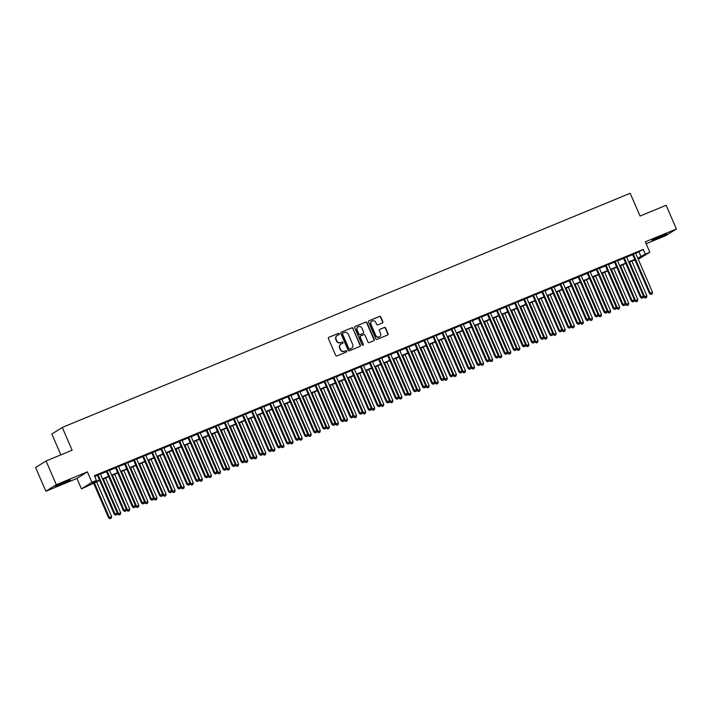 <?xml version="1.0" encoding="UTF-8"?>
<svg xmlns="http://www.w3.org/2000/svg" width="712" height="712" viewBox="0 0 712 712"><rect width="100%" height="100%" fill="white"/><g stroke="black" fill="none" stroke-linecap="round" stroke-linejoin="round"><path stroke-width="1.07" d="M339.268 333.768A0.712 0.676 57.9 0 0 338.36 333.376L328.899 337.274A1.015 0.961 57.9 0 0 328.419 338.574L335.672 355.341A1.015 0.961 57.9 0 0 336.963 355.902L346.424 352.004A0.712 0.676 57.9 0 0 346.762 351.096A0.712 0.676 57.9 0 0 345.863 350.696L344.635 351.203A3.248 3.079 57.9 0 1 340.496 349.396L339.891 347.999A3.248 3.079 57.9 0 1 341.448 343.843L342.677 343.344A0.712 0.676 57.9 0 0 343.015 342.436A0.712 0.676 57.9 0 0 342.107 342.036L340.888 342.543A3.248 3.079 57.9 0 1 336.749 340.737L336.144 339.339A3.248 3.079 57.9 0 1 337.702 335.183L338.93 334.685A0.712 0.676 57.9 0 0 339.268 333.768M338.868 334.702A0.712 0.676 57.9 0 0 338.084 333.554L328.899 337.274M346.361 352.031A0.712 0.676 57.9 0 0 345.578 350.874L344.635 351.203M342.614 343.371A0.712 0.676 57.9 0 0 341.831 342.214L340.888 342.543M661.582 235.761L651.969 240.353L663.842 235.583L666.788 233.937L661.582 235.761M65.086 481.721L55.474 486.305L67.346 481.543L70.292 479.897L65.086 481.721M382.371 322.972A1.015 0.961 57.9 0 0 382.851 321.673L380.822 316.965A1.015 0.961 57.9 0 0 379.523 316.404L369.021 320.738A1.015 0.961 57.9 0 0 368.531 322.038L375.785 338.796A1.015 0.961 57.9 0 0 377.075 339.357L387.586 335.032A1.015 0.961 57.9 0 0 388.076 333.732L385.619 328.045A1.015 0.961 57.9 0 0 384.32 327.484L379.825 329.336A1.015 0.961 57.9 0 0 379.336 330.635L380.555 333.456A2.714 2.572 57.9 0 1 379.621 336.74A2.714 2.572 57.9 0 1 375.794 335.423L371.014 324.387A2.714 2.572 57.9 0 1 371.958 321.103A2.714 2.572 57.9 0 1 375.785 322.42L376.577 324.263A1.015 0.961 57.9 0 0 377.867 324.823L382.371 322.972M635.709 253.401L643.256 249.378L645.303 254.122L649.842 252.253L638.255 259.284M46.057 460.967L56.319 484.685L45.862 491.244L35.6 467.526L46.057 460.967L72.135 450.215L62.282 427.44L630.2 193.272L640.052 216.039L666.138 205.287L676.4 229.006L645.33 241.813L649.842 252.253M45.862 491.244L76.932 478.437L87.389 471.869L56.319 484.685M87.389 471.869L91.901 482.309L96.44 480.44L92.204 483.101L99.475 480.102M643.256 249.378L94.385 475.696L96.44 480.44M353.125 328.383A1.015 0.961 57.9 0 0 351.835 327.823L341.324 332.157A1.015 0.961 57.9 0 0 340.834 333.456L348.088 350.215A1.015 0.961 57.9 0 0 349.387 350.785L359.889 346.45A1.015 0.961 57.9 0 0 360.379 345.151L352.841 328.561A1.015 0.961 57.9 0 0 351.55 328.001L341.324 332.157M355.172 326.443L365.683 322.118A1.015 0.961 57.9 0 1 366.974 322.678L374.227 339.437A1.015 0.961 57.9 0 1 373.738 340.737L369.243 342.597A1.015 0.961 57.9 0 1 367.953 342.027L365.007 335.227A1.015 0.961 57.9 0 0 363.716 334.667L360.726 335.895A1.015 0.961 57.9 0 0 360.245 337.194L363.307 344.27A0.712 0.676 57.9 0 1 363.058 345.133A0.712 0.676 57.9 0 1 362.061 344.786L354.683 327.743A1.015 0.961 57.9 0 1 355.172 326.443L354.914 326.612M646.158 243.727L665.942 235.565L676.4 229.006M100.33 473.836L97.304 475.082M109.408 470.098L106.373 471.344M118.477 466.351L115.451 467.606M127.555 462.613L124.52 463.859M136.624 458.875L133.589 460.121M145.693 455.128L142.667 456.383M154.771 451.39L151.736 452.645M163.84 447.652L160.805 448.898M172.909 443.914L169.883 445.16M181.987 440.167L178.952 441.422M191.056 436.429L188.021 437.675M200.125 432.691L197.099 433.937M209.203 428.944L206.168 430.199M218.273 425.206L215.246 426.452M227.342 421.468L224.316 422.714M236.42 417.722L233.385 418.976M245.489 413.983L242.463 415.23M254.558 410.245L251.532 411.492M263.636 406.499L260.601 407.753M272.705 402.761L269.679 404.007M281.774 399.023L278.748 400.269M290.852 395.276L287.817 396.531M299.921 391.538L296.895 392.793M308.99 387.8L305.964 389.046M318.068 384.062L315.033 385.308M327.137 380.315L324.111 381.57M336.206 376.577L333.18 377.823M345.284 372.839L342.25 374.085M354.353 369.092L351.327 370.347M363.432 365.354L360.397 366.6M372.501 361.616L369.466 362.862M381.57 357.869L378.544 359.124M390.648 354.131L387.613 355.377M399.717 350.393L396.682 351.639M408.786 346.646L405.76 347.901M417.864 342.908L414.829 344.163M426.933 339.17L423.898 340.416M436.002 335.423L432.976 336.678M445.08 331.685L442.045 332.94M454.149 327.947L451.114 329.193M463.218 324.209L460.192 325.455M472.296 320.462L469.261 321.717M481.365 316.724L478.339 317.97M490.434 312.986L487.409 314.232M499.512 309.239L496.478 310.494M508.582 305.501L505.556 306.747M517.651 301.763L514.625 303.009M526.729 298.017L523.694 299.271M535.798 294.279L532.772 295.524M544.867 290.541L541.841 291.787M553.945 286.794L550.91 288.048M563.014 283.056L559.988 284.31M572.083 279.318L569.057 280.564M581.161 275.58L578.126 276.826M590.23 271.833L587.204 273.088M599.299 268.095L596.273 269.341M608.377 264.357L605.342 265.603M617.446 260.61L614.42 261.865M626.524 256.872L623.49 258.118M94.723 476.47L97.419 475.358M100.454 474.103L106.497 471.62M109.523 470.365L115.566 467.873M118.593 466.627L124.636 464.135M127.67 462.889L133.714 460.397M136.74 459.142L142.783 456.65M145.809 455.404L151.852 452.912M154.887 451.666L160.93 449.174M163.956 447.919L169.999 445.427M173.025 444.181L179.068 441.689M182.103 440.443L188.146 437.951M191.172 436.696L197.215 434.204M200.241 432.958L206.284 430.466M209.319 429.22L215.362 426.728M218.388 425.473L224.431 422.99M227.466 421.735L233.5 419.243M236.535 417.997L242.578 415.505M245.604 414.25L251.648 411.767M254.682 410.512L260.717 408.02M263.752 406.774L269.795 404.283M272.821 403.037L278.864 400.545M281.899 399.29L287.933 396.798M290.968 395.552L297.011 393.06M300.037 391.814L306.08 389.322M309.115 388.067L315.149 385.575M318.184 384.329L324.227 381.837M327.253 380.591L333.296 378.099M336.331 376.844L342.374 374.352M345.4 373.106L351.443 370.614M354.469 369.368L360.512 366.876M363.547 365.621L369.59 363.138M372.616 361.883L378.659 359.391M381.685 358.145L387.728 355.653M390.763 354.407L396.807 351.915M399.832 350.66L405.876 348.168M408.902 346.922L414.945 344.43M417.98 343.184L424.023 340.692M427.049 339.437L433.092 336.945M436.118 335.699L442.161 333.207M445.196 331.961L451.239 329.469M454.265 328.214L460.308 325.722M463.334 324.476L469.377 321.984M472.412 320.738L478.455 318.246M481.481 316.991L487.524 314.499M490.559 313.253L496.593 310.761M499.628 309.515L505.671 307.023M508.697 305.768L514.74 303.285M517.775 302.03L523.809 299.538M526.844 298.292L532.888 295.8M535.913 294.554L541.957 292.062M544.991 290.808L551.026 288.315M554.061 287.07L560.104 284.577M563.13 283.332L569.173 280.839M572.208 279.585L578.251 277.093M581.277 275.847L587.32 273.355M590.346 272.109L596.389 269.617M599.424 268.362L605.467 265.87M608.493 264.624L614.536 262.132M617.562 260.886L623.605 258.394M626.64 257.139L632.683 254.647M635.593 253.134L632.559 254.38M62.282 427.44L51.834 434.008L60.858 454.861M634.517 259.907L634.855 260.681M99.627 480.458L81.453 488.868L91.901 482.309M76.932 478.437L81.453 488.868M637.765 258.144L645.303 254.122M102.501 478.847L108.544 476.364M111.579 475.109L117.622 472.617M120.648 471.371L126.691 468.879M129.718 467.633L135.761 465.141M138.796 463.886L144.839 461.394M147.865 460.148L153.908 457.656M156.934 456.41L162.977 453.918M166.012 452.663L172.055 450.171M175.081 448.925L181.124 446.433M184.15 445.187L190.193 442.695M193.228 441.44L199.271 438.948M202.297 437.702L208.34 435.21M211.366 433.964L217.409 431.472M220.444 430.217L226.487 427.725M229.513 426.479L235.556 423.987M238.582 422.741L244.625 420.249M247.66 418.994L253.703 416.511M256.729 415.256L262.772 412.764M265.807 411.518L271.842 409.026M274.877 407.78L280.92 405.288M283.946 404.033L289.989 401.541M293.024 400.295L299.058 397.803M302.093 396.557L308.136 394.065M311.162 392.81L317.205 390.318M320.24 389.072L326.274 386.58M329.309 385.334L335.352 382.842M338.378 381.588L344.421 379.096M347.456 377.85L353.499 375.358M356.525 374.112L362.568 371.62M365.594 370.365L371.637 367.873M374.672 366.627L380.715 364.135M383.741 362.889L389.784 360.397M392.81 359.142L398.853 356.659M401.888 355.404L407.932 352.912M410.957 351.666L417.001 349.174M420.027 347.928L426.07 345.436M429.105 344.181L435.148 341.689M438.174 340.443L444.217 337.951M447.243 336.705L453.286 334.213M456.321 332.958L462.364 330.466M465.39 329.22L471.433 326.728M474.459 325.482L480.502 322.99M483.537 321.735L489.58 319.243M492.606 317.997L498.649 315.505M501.684 314.259L507.718 311.767M510.753 310.512L516.796 308.029M519.822 306.774L525.865 304.282M528.9 303.036L534.934 300.544M537.969 299.298L544.013 296.806M547.038 295.551L553.082 293.059M556.116 291.813L562.151 289.321M565.186 288.075L571.229 285.583M574.255 284.328L580.298 281.836M583.333 280.59L589.367 278.098M592.402 276.852L598.445 274.36M601.471 273.105L607.514 270.613M610.549 269.367L616.592 266.875M619.618 265.629L625.661 263.137M628.687 261.882L634.73 259.39M638.005 258.705L639.091 258.02L637.916 258.509M634.89 259.755L628.847 262.247M625.812 263.493L619.778 265.985M616.743 267.24L610.7 269.732M607.674 270.978L601.631 273.47M598.596 274.716L592.562 277.208M589.527 278.463L583.484 280.955M580.458 282.201L574.415 284.693M571.38 285.939L565.346 288.431M562.311 289.686L556.268 292.169M553.242 293.424L547.199 295.916M544.164 297.162L538.121 299.654M535.095 300.909L529.052 303.392M526.026 304.647L519.982 307.139M516.948 308.385L510.904 310.877M507.878 312.123L501.835 314.615M498.809 315.87L492.766 318.362M489.731 319.608L483.688 322.1M480.662 323.346L474.619 325.838M471.593 327.093L465.55 329.585M462.515 330.831L456.472 333.323M453.446 334.569L447.403 337.061M444.377 338.316L438.334 340.808M435.299 342.054L429.256 344.546M426.23 345.792L420.187 348.284M417.161 349.539L411.118 352.022M408.083 353.277L402.04 355.769M399.014 357.015L392.971 359.507M389.936 360.753L383.901 363.245M380.867 364.5L374.823 366.992M371.798 368.238L365.754 370.73M362.72 371.976L356.685 374.468M353.65 375.722L347.607 378.214M344.581 379.46L338.538 381.952M335.503 383.198L329.469 385.69M326.434 386.945L320.391 389.437M317.365 390.683L311.322 393.175M308.287 394.421L302.244 396.913M299.218 398.168L293.175 400.66M290.149 401.906L284.106 404.398M281.071 405.644L275.028 408.136M272.002 409.391L265.959 411.874M262.933 413.129L256.89 415.621M253.855 416.867L247.812 419.359M244.786 420.605L238.743 423.097M235.717 424.352L229.673 426.844M226.639 428.09L220.595 430.582M217.569 431.828L211.526 434.32M208.5 435.575L202.457 438.067M199.422 439.313L193.379 441.805M190.353 443.051L184.31 445.543M181.284 446.798L175.241 449.29M172.206 450.536L166.163 453.028M163.137 454.274L157.094 456.766M154.059 458.021L148.025 460.513M144.99 461.759L138.947 464.251M135.921 465.497L129.878 467.989M126.843 469.244L120.809 471.727M117.774 472.982L111.731 475.474M108.705 476.72L102.661 479.212M639.02 252.039L641.067 256.783M337.123 335.503A3.248 3.079 57.9 0 0 335.859 339.517L336.144 339.339M340.603 342.721A3.248 3.079 57.9 0 1 336.464 340.915L335.859 339.517M340.87 344.163A3.248 3.079 57.9 0 0 339.606 348.177L339.891 347.999M344.35 351.381A3.248 3.079 57.9 0 1 340.211 349.574L339.606 348.177M359.88 346.45A1.015 0.961 57.9 0 0 360.094 345.329L352.841 328.561M342.873 333.056A0.712 0.676 57.9 0 0 342.525 333.964L348.898 348.675A0.712 0.676 57.9 0 0 349.797 349.076L351.087 348.542A3.248 3.079 57.9 0 0 352.654 344.385L348.302 334.328A3.248 3.079 57.9 0 0 344.163 332.522L342.873 333.056M342.588 333.234A0.712 0.676 57.9 0 0 342.241 334.142L342.525 333.964M351.39 348.399A3.248 3.079 57.9 0 1 350.811 348.72L349.521 349.254A0.712 0.676 57.9 0 1 348.613 348.853L342.241 334.142M354.905 326.621L365.683 322.118M373.729 340.745A1.015 0.961 57.9 0 0 373.942 339.615L366.689 322.856A1.015 0.961 57.9 0 0 365.398 322.287M360.45 336.073A1.015 0.961 57.9 0 0 359.96 337.372L363.307 344.27M362.906 345.204A0.712 0.676 57.9 0 0 363.022 344.448M361.954 328.179A2.714 2.572 57.9 0 0 358.127 326.853A2.714 2.572 57.9 0 0 357.193 330.137L358.875 334.026A1.015 0.961 57.9 0 0 360.165 334.596L363.147 333.358A1.015 0.961 57.9 0 0 363.636 332.068L361.954 328.179M357.994 326.95A2.714 2.572 57.9 0 0 356.908 330.315L357.193 330.137M363.129 333.376A1.015 0.961 57.9 0 1 362.871 333.536L359.88 334.774A1.015 0.961 57.9 0 1 358.59 334.204L356.908 330.315M371.815 321.192A2.714 2.572 57.9 0 0 370.738 324.565L371.014 324.387M379.478 336.82A2.714 2.572 57.9 0 1 375.509 335.601L370.738 324.565M387.577 335.032A1.015 0.961 57.9 0 0 387.791 333.91L385.334 328.223A1.015 0.961 57.9 0 0 384.044 327.662L379.558 329.514M382.353 322.972A1.015 0.961 57.9 0 0 382.575 321.851L380.537 317.143A1.015 0.961 57.9 0 0 379.247 316.582L368.745 320.907M93.53 482.976L108.651 517.909L111.624 516.529L96.565 481.73M94.296 482.665L109.354 517.464L110.075 518.728L111.268 518.176L110.36 518.55M111.624 516.529L111.268 518.176M110.075 518.728L108.651 517.909M97.25 474.957L114.303 514.358L115.006 513.922L98.007 474.646M116.011 515.007L116.919 514.634L116.011 515.007L115.006 513.922L117.275 512.987L100.276 473.711M114.303 514.358L115.727 515.185M116.919 514.634L117.275 512.987M62.166 482.959L63.27 482.478M658.662 237.007L659.766 236.526M117.249 513.085L117.72 514.171L120.693 512.791L105.634 477.983M103.365 478.918L118.432 513.726L119.144 514.99L120.337 514.438L119.429 514.812M120.693 512.791L120.337 514.438M119.144 514.99L117.72 514.171M126.327 509.347L126.798 510.424L129.771 509.044L114.703 474.245M112.443 475.18L127.501 509.988L128.222 511.243L129.406 510.691L128.498 511.074M129.771 509.044L129.406 510.691M128.222 511.243L126.798 510.424M135.396 505.6L135.867 506.686L138.84 505.306L123.781 470.507M121.512 471.442L136.57 506.241L137.291 507.505L138.484 506.953L137.576 507.327M138.84 505.306L138.484 506.953M137.291 507.505L135.867 506.686M144.465 501.862L144.936 502.948L147.909 501.568L132.85 466.761M130.581 467.695L145.649 502.503L146.361 503.767L147.553 503.215L146.645 503.589M147.909 501.568L147.553 503.215M146.361 503.767L144.936 502.948M106.319 471.219L123.372 510.62L124.075 510.175L107.085 470.899M125.081 511.261L125.988 510.887L125.081 511.261L124.075 510.175L126.344 509.24L109.354 469.964M123.372 510.62L124.796 511.438M125.988 510.887L126.344 509.24M115.389 467.473L132.441 506.882L133.153 506.437L116.154 467.161M134.15 507.522L135.058 507.149L134.15 507.522L133.153 506.437L135.422 505.502L118.423 466.227M132.441 506.882L133.874 507.701M135.058 507.149L135.422 505.502M124.466 463.734L141.519 503.135L142.222 502.699L125.223 463.423M143.228 503.784L144.135 503.411L143.228 503.784L142.222 502.699L144.492 501.764L127.493 462.488M141.519 503.135L142.943 503.963M144.135 503.411L144.492 501.764M133.536 459.997L150.588 499.397L151.291 498.952L134.301 459.676M152.297 500.038L153.205 499.664L152.297 500.038L151.291 498.952L153.561 498.017L136.57 458.742M150.588 499.397L152.012 500.216M153.205 499.664L153.561 498.017M153.543 498.124L154.015 499.201L156.987 497.83L141.928 463.022M139.659 463.957L154.718 498.765L155.439 500.029L156.622 499.477L155.723 499.851M156.987 497.83L156.622 499.477M155.439 500.029L154.015 499.201M142.605 456.25L159.657 495.659L160.369 495.214L143.37 455.938M161.366 496.3L162.274 495.926L161.366 496.3L160.369 495.214L162.639 494.279L145.64 455.004M159.657 495.659L161.09 496.478M162.274 495.926L162.639 494.279M162.612 494.377L163.084 495.463L166.056 494.084L150.997 459.284M148.728 460.219L163.787 495.018L164.508 496.282L165.7 495.73L164.792 496.104M166.056 494.084L165.7 495.73M164.508 496.282L163.084 495.463M151.683 452.512L168.735 491.921L169.438 491.476L152.439 452.2M170.444 492.562L171.352 492.188L170.444 492.562L169.438 491.476L171.708 490.541L154.709 451.266M168.735 491.921L170.159 492.74M171.352 492.188L171.708 490.541M171.69 490.639L172.153 491.725L175.125 490.346L160.066 455.538M157.797 456.472L172.865 491.28L173.577 492.544L174.769 491.992L173.862 492.366M175.125 490.346L174.769 491.992M173.577 492.544L172.153 491.725M160.752 448.774L177.804 488.174L178.507 487.729L161.517 448.453M179.513 488.815L180.421 488.441L179.513 488.815L178.507 487.729L180.777 486.794L163.787 447.519M177.804 488.174L179.228 488.993M180.421 488.441L180.777 486.794M180.759 486.901L181.231 487.978L184.203 486.608L169.145 451.8M166.875 452.734L181.934 487.542L182.655 488.806L183.838 488.254L182.94 488.628M184.203 486.608L183.838 488.254M182.655 488.806L181.231 487.978M169.83 445.027L186.873 484.436L187.585 483.991L170.586 444.715M188.582 485.077L189.49 484.703L188.582 485.077L187.585 483.991L189.855 483.056L172.856 443.781M186.873 484.436L188.306 485.255M189.49 484.703L189.855 483.056M189.828 483.154L190.3 484.24L193.272 482.861L178.214 448.062M175.944 448.996L191.003 483.795L191.724 485.059L192.916 484.507L192.009 484.881M193.272 482.861L192.916 484.507M191.724 485.059L190.3 484.24M178.899 441.289L195.951 480.698L196.654 480.253L179.655 440.977M197.66 481.339L198.568 480.965L197.66 481.339L196.654 480.253L198.924 479.318L181.925 440.043M195.951 480.698L197.375 481.517M198.568 480.965L198.924 479.318M198.906 479.416L199.369 480.502L202.341 479.123L187.283 444.315M185.013 445.258L200.081 480.057L200.793 481.321L201.986 480.769L201.078 481.143M202.341 479.123L201.986 480.769M200.793 481.321L199.369 480.502M187.968 437.551L205.02 476.951L205.732 476.506L188.733 437.23M206.729 477.592L207.637 477.218L206.729 477.592L205.732 476.506L207.993 475.572L191.003 436.296M205.02 476.951L206.444 477.77M207.637 477.218L207.993 475.572M207.975 475.678L208.447 476.764L211.419 475.385L196.361 440.577M194.091 441.511L209.15 476.319L209.871 477.583L211.064 477.031L210.156 477.405M211.419 475.385L211.064 477.031M209.871 477.583L208.447 476.764M197.046 433.804L214.098 473.213L214.802 472.768L197.803 433.492M215.798 473.854L216.706 473.48L215.798 473.854L214.802 472.768L217.071 471.834L200.072 432.558M214.098 473.213L215.522 474.032M216.706 473.48L217.071 471.834M217.044 471.931L217.516 473.017L220.489 471.638L205.43 436.839M203.16 437.773L218.219 472.572L218.94 473.836L220.133 473.284L219.225 473.658M220.489 471.638L220.133 473.284M218.94 473.836L217.516 473.017M206.115 430.066L223.167 469.475L223.871 469.03L206.88 429.754M224.876 470.116L225.784 469.742L224.876 470.116L223.871 469.03L226.14 468.096L209.141 428.82M223.167 469.475L224.591 470.294M225.784 469.742L226.14 468.096M215.184 426.328L232.237 465.728L232.949 465.292L215.95 426.016M233.945 466.378L234.853 466.004L233.945 466.378L232.949 465.292L235.209 464.349L218.219 425.073M232.237 465.728L233.661 466.547M234.853 466.004L235.209 464.349M224.262 422.59L241.315 461.99L242.018 461.545L225.019 422.269M243.023 462.631L243.922 462.257L243.023 462.631L242.018 461.545L244.287 460.611L227.288 421.335M241.315 461.99L242.739 462.809M243.922 462.257L244.287 460.611M226.122 468.193L226.585 469.279L229.567 467.9L214.499 433.101M212.229 434.035L227.297 468.834L228.018 470.098L229.202 469.546L228.294 469.92M229.567 467.9L229.202 469.546M228.018 470.098L226.585 469.279M235.191 464.455L235.663 465.541L238.636 464.162L223.577 429.354M221.307 430.288L236.366 465.096L237.087 466.36L238.28 465.808L237.372 466.182M238.636 464.162L238.28 465.808M237.087 466.36L235.663 465.541M244.261 460.709L244.732 461.794L247.705 460.415L232.646 425.616M230.377 426.55L245.435 461.349L246.156 462.613L247.349 462.061L246.441 462.435M247.705 460.415L247.349 462.061M246.156 462.613L244.732 461.794M233.331 418.843L250.384 458.252L251.087 457.807L234.097 418.531M252.093 458.893L253 458.519L252.093 458.893L251.087 457.807L253.356 456.873L236.357 417.597M250.384 458.252L251.808 459.071M253 458.519L253.356 456.873M253.338 456.971L253.801 458.056L256.783 456.677L241.715 421.878M239.446 422.812L254.513 457.611L255.234 458.875L256.418 458.323L255.51 458.697M256.783 456.677L256.418 458.323M255.234 458.875L253.801 458.056M242.4 415.105L259.453 454.505L260.165 454.069L243.166 414.793M261.162 455.155L262.069 454.781L261.162 455.155L260.165 454.069L262.425 453.135L245.435 413.859M259.453 454.505L260.877 455.333M262.069 454.781L262.425 453.135M262.408 453.233L262.879 454.318L265.852 452.939L250.793 418.131M248.524 419.065L263.582 453.873L264.303 455.137L265.496 454.585L264.588 454.959M265.852 452.939L265.496 454.585M264.303 455.137L262.879 454.318M251.478 411.367L268.531 450.767L269.234 450.322L252.235 411.047M270.24 451.408L271.138 451.034L270.24 451.408L269.234 450.322L271.503 449.388L254.504 410.112M268.531 450.767L269.955 451.586M271.138 451.034L271.503 449.388M271.477 449.495L271.948 450.571L274.921 449.192L259.862 414.393M257.593 415.327L272.651 450.135L273.372 451.39L274.565 450.838L273.657 451.221M274.921 449.192L274.565 450.838M273.372 451.39L271.948 450.571M260.548 407.62L277.6 447.029L278.303 446.584L261.313 407.308M279.309 447.67L280.216 447.296L279.309 447.67L278.303 446.584L280.572 445.65L263.573 406.374M277.6 447.029L279.024 447.848M280.216 447.296L280.572 445.65M280.555 445.748L281.017 446.833L283.999 445.454L268.931 410.655M266.671 411.589L281.73 446.388L282.45 447.652L283.634 447.1L282.726 447.474M283.999 445.454L283.634 447.1M282.45 447.652L281.017 446.833M269.617 403.882L286.669 443.291L287.381 442.846L270.382 403.57M288.378 443.932L289.286 443.558L288.378 443.932L287.381 442.846L289.642 441.912L272.651 402.636M286.669 443.291L288.093 444.11M289.286 443.558L289.642 441.912M289.624 442.01L290.096 443.095L293.068 441.716L278.009 406.908M275.74 407.843L290.799 442.65L291.519 443.914L292.712 443.362L291.804 443.736M293.068 441.716L292.712 443.362M291.519 443.914L290.096 443.095M278.695 400.144L295.747 439.544L296.45 439.099L279.451 399.824M297.456 440.185L298.364 439.811L297.456 440.185L296.45 439.099L298.72 438.165L281.721 398.889M295.747 439.544L297.171 440.363M298.364 439.811L298.72 438.165M298.693 438.272L299.165 439.349L302.137 437.978L287.078 403.17M284.809 404.105L299.868 438.912L300.589 440.176L301.781 439.624L300.873 439.998M302.137 437.978L301.781 439.624M300.589 440.176L299.165 439.349M287.764 396.397L304.816 435.806L305.519 435.361L288.529 396.086M306.525 436.447L307.433 436.073L306.525 436.447L305.519 435.361L307.789 434.427L290.79 395.151M304.816 435.806L306.24 436.625M307.433 436.073L307.789 434.427M307.771 434.525L308.234 435.611L311.215 434.231L296.147 399.432M293.887 400.367L308.946 435.166L309.667 436.429L310.85 435.877L309.942 436.251M311.215 434.231L310.85 435.877M309.667 436.429L308.234 435.611M296.833 392.659L313.885 432.068L314.597 431.623L297.598 392.348M315.594 432.709L316.502 432.335L315.594 432.709L314.597 431.623L316.858 430.689L299.868 391.413M313.885 432.068L315.318 432.887M316.502 432.335L316.858 430.689M316.84 430.787L317.312 431.873L320.284 430.493L305.226 395.685M302.956 396.62L318.015 431.428L318.736 432.691L319.928 432.139L319.02 432.513M320.284 430.493L319.928 432.139M318.736 432.691L317.312 431.873M325.909 427.049L326.381 428.126L329.353 426.755L314.295 391.947M312.025 392.882L327.084 427.69L327.805 428.953L328.997 428.401L328.09 428.775M329.353 426.755L328.997 428.401M327.805 428.953L326.381 428.126M334.987 423.302L335.45 424.388L338.431 423.008L323.364 388.209M321.103 389.144L336.162 423.943L336.883 425.206L338.067 424.655L337.159 425.028M338.431 423.008L338.067 424.655M336.883 425.206L335.45 424.388M305.911 388.921L322.963 428.321L323.666 427.876L306.667 388.601M324.672 428.962L325.58 428.588L324.672 428.962L323.666 427.876L325.936 426.942L308.937 387.666M322.963 428.321L324.387 429.14M325.58 428.588L325.936 426.942M314.98 385.174L332.032 424.583L332.735 424.138L315.745 384.863M333.741 425.224L334.649 424.85L333.741 425.224L332.735 424.138L335.005 423.204L318.015 383.928M332.032 424.583L333.456 425.402M334.649 424.85L335.005 423.204M324.049 381.436L341.101 420.845L341.813 420.4L324.814 381.125M342.81 421.486L343.718 421.112L342.81 421.486L341.813 420.4L344.083 419.466L327.084 380.19M341.101 420.845L342.534 421.664M343.718 421.112L344.083 419.466M344.056 419.564L344.528 420.65L347.5 419.27L332.442 384.462M330.172 385.406L345.231 420.205L345.952 421.468L347.144 420.917L346.237 421.29M347.5 419.27L347.144 420.917M345.952 421.468L344.528 420.65M333.127 377.698L350.179 417.099L350.882 416.662L333.883 377.378M351.888 417.748L352.796 417.365L351.888 417.748L350.882 416.662L353.152 415.719L336.153 376.443M350.179 417.099L351.603 417.917M352.796 417.365L353.152 415.719M353.125 415.826L353.597 416.912L356.57 415.532L341.511 380.724M339.241 381.659L354.309 416.467L355.021 417.73L356.214 417.179L355.306 417.552M356.57 415.532L356.214 417.179M355.021 417.73L353.597 416.912M342.196 373.951L359.248 413.361L359.952 412.916L342.962 373.64M360.957 414.001L361.865 413.627L360.957 414.001L359.952 412.916L362.221 411.981L345.231 372.705M359.248 413.361L360.673 414.179M361.865 413.627L362.221 411.981M362.203 412.079L362.666 413.165L365.648 411.785L350.58 376.986M348.319 377.921L363.378 412.72L364.099 413.983L365.283 413.432L364.375 413.805M365.648 411.785L365.283 413.432M364.099 413.983L362.666 413.165M351.265 370.213L368.318 409.623L369.03 409.178L352.031 369.902M370.026 410.263L370.934 409.889L370.026 410.263L369.03 409.178L371.299 408.243L354.3 368.967M368.318 409.623L369.75 410.441M370.934 409.889L371.299 408.243M371.272 408.341L371.744 409.427L374.717 408.047L359.658 373.248M357.388 374.183L372.447 408.982L373.168 410.245L374.361 409.694L373.453 410.067M374.717 408.047L374.361 409.694M373.168 410.245L371.744 409.427M360.343 366.475L377.396 405.876L378.099 405.44L361.1 366.164M379.104 406.525L380.012 406.151L379.104 406.525L378.099 405.44L380.368 404.505L363.369 365.22M377.396 405.876L378.82 406.703M380.012 406.151L380.368 404.505M380.342 404.603L380.813 405.689L383.786 404.309L368.727 369.501M366.457 370.436L381.525 405.244L382.237 406.507L383.43 405.956L382.522 406.329M383.786 404.309L383.43 405.956M382.237 406.507L380.813 405.689M389.42 400.856L389.891 401.942L392.864 400.562L377.796 365.763M375.536 366.698L390.594 401.497L391.315 402.761L392.499 402.209L391.591 402.583M392.864 400.562L392.499 402.209M391.315 402.761L389.891 401.942M398.489 397.118L398.96 398.204L401.933 396.824L386.874 362.025M384.605 362.96L399.663 397.759L400.384 399.023L401.577 398.471L400.669 398.845M401.933 396.824L401.577 398.471M400.384 399.023L398.96 398.204M369.412 362.737L386.465 402.138L387.168 401.693L370.178 362.417M388.173 402.778L389.081 402.405L388.173 402.778L387.168 401.693L389.437 400.758L372.447 361.482M386.465 402.138L387.889 402.956M389.081 402.405L389.437 400.758M378.481 358.99L395.534 398.4L396.246 397.955L379.247 358.679M397.243 399.04L398.15 398.667L397.243 399.04L396.246 397.955L398.515 397.02L381.516 357.744M395.534 398.4L396.967 399.218M398.15 398.667L398.515 397.02M387.559 355.252L404.612 394.653L405.315 394.217L388.316 354.941M406.321 395.302L407.228 394.929L406.321 395.302L405.315 394.217L407.584 393.282L390.585 354.006M404.612 394.653L406.036 395.48M407.228 394.929L407.584 393.282M407.558 393.38L408.029 394.466L411.002 393.086L395.943 358.278M393.674 359.213L408.741 394.021L409.453 395.285L410.646 394.733L409.738 395.107M411.002 393.086L410.646 394.733M409.453 395.285L408.029 394.466M396.628 351.514L413.681 390.915L414.384 390.47L397.394 351.194M415.39 391.555L416.298 391.182L415.39 391.555L414.384 390.47L416.654 389.535L399.663 350.26M413.681 390.915L415.105 391.733M416.298 391.182L416.654 389.535M416.636 389.642L417.107 390.719L420.08 389.339L405.021 354.54M402.752 355.475L417.81 390.283L418.531 391.538L419.715 390.995L418.816 391.369M420.08 389.339L419.715 390.995M418.531 391.538L417.107 390.719M405.698 347.767L422.75 387.177L423.462 386.732L406.463 347.456M424.459 387.817L425.367 387.444L424.459 387.817L423.462 386.732L425.732 385.797L408.733 346.522M422.75 387.177L424.183 387.995M425.367 387.444L425.732 385.797M425.705 385.895L426.177 386.981L429.149 385.601L414.09 350.802M411.821 351.737L426.88 386.536L427.601 387.8L428.793 387.248L427.885 387.622M429.149 385.601L428.793 387.248M427.601 387.8L426.177 386.981M414.776 344.03L431.828 383.439L432.531 382.994L415.532 343.718M433.537 384.079L434.445 383.706L433.537 384.079L432.531 382.994L434.801 382.059L417.802 342.784M431.828 383.439L433.252 384.257M434.445 383.706L434.801 382.059M434.783 382.157L435.246 383.243L438.218 381.863L423.159 347.055M420.89 347.99L435.958 382.798L436.67 384.062L437.862 383.51L436.954 383.884M438.218 381.863L437.862 383.51M436.67 384.062L435.246 383.243M423.845 340.292L440.897 379.692L441.6 379.247L424.61 339.971M442.606 380.333L443.514 379.959L442.606 380.333L441.6 379.247L443.87 378.312L426.88 339.037M440.897 379.692L442.321 380.511M443.514 379.959L443.87 378.312M443.852 378.419L444.324 379.496L447.296 378.125L432.237 343.317M429.968 344.252L445.027 379.06L445.748 380.324L446.94 379.772L446.032 380.146M447.296 378.125L446.94 379.772M445.748 380.324L444.324 379.496M432.923 336.545L449.966 375.954L450.678 375.509L433.679 336.233M451.675 376.595L452.583 376.221L451.675 376.595L450.678 375.509L452.948 374.574L435.949 335.299M449.966 375.954L451.399 376.773M452.583 376.221L452.948 374.574M452.921 374.672L453.393 375.758L456.365 374.378L441.307 339.579M439.037 340.514L454.096 375.313L454.817 376.577L456.009 376.025L455.102 376.399M456.365 374.378L456.009 376.025M454.817 376.577L453.393 375.758M441.992 332.807L459.044 372.216L459.747 371.771L442.757 332.495M460.753 372.857L461.661 372.483L460.753 372.857L459.747 371.771L462.017 370.836L445.018 331.561M459.044 372.216L460.468 373.035M461.661 372.483L462.017 370.836M461.999 370.934L462.462 372.02L465.434 370.64L450.376 335.833M448.106 336.767L463.174 371.575L463.895 372.839L465.078 372.287L464.171 372.661M465.434 370.64L465.078 372.287M463.895 372.839L462.462 372.02M451.061 329.069L468.113 368.469L468.825 368.024L451.826 328.748M469.822 369.11L470.73 368.736L469.822 369.11L468.825 368.024L471.086 367.089L454.096 327.814M468.113 368.469L469.537 369.288M470.73 368.736L471.086 367.089M471.068 367.196L471.54 368.273L474.512 366.903L459.454 332.095M457.184 333.029L472.243 367.837L472.964 369.101L474.156 368.549L473.249 368.923M474.512 366.903L474.156 368.549M472.964 369.101L471.54 368.273M460.139 325.322L477.191 364.731L477.894 364.286L460.895 325.01M478.891 365.372L479.799 364.998L478.891 365.372L477.894 364.286L480.164 363.351L463.165 324.076M477.191 364.731L478.615 365.55M479.799 364.998L480.164 363.351M480.137 363.449L480.609 364.535L483.582 363.156L468.523 328.357M466.253 329.291L481.312 364.09L482.033 365.354L483.226 364.802L482.318 365.176M483.582 363.156L483.226 364.802M482.033 365.354L480.609 364.535M469.208 321.584L486.26 360.993L486.964 360.548L469.973 321.272M487.969 361.634L488.877 361.26L487.969 361.634L486.964 360.548L489.233 359.613L472.234 320.338M486.26 360.993L487.684 361.812M488.877 361.26L489.233 359.613M489.215 359.711L489.678 360.797L492.659 359.418L477.592 324.61M475.322 325.553L490.39 360.352L491.111 361.616L492.295 361.064L491.387 361.438M492.659 359.418L492.295 361.064M491.111 361.616L489.678 360.797M478.277 317.846L495.329 357.246L496.042 356.81L479.043 317.534M497.038 357.896L497.946 357.513L497.038 357.896L496.042 356.81L498.302 355.867L481.312 316.591M495.329 357.246L496.753 358.065M497.946 357.513L498.302 355.867M498.284 355.973L498.756 357.059L501.729 355.68L486.67 320.872M484.4 321.806L499.459 356.614L500.18 357.878L501.373 357.326L500.465 357.7M501.729 355.68L501.373 357.326M500.18 357.878L498.756 357.059M487.355 314.108L504.408 353.508L505.111 353.063L488.112 313.787M506.116 354.149L507.015 353.775L506.116 354.149L505.111 353.063L507.38 352.128L490.381 312.853M504.408 353.508L505.832 354.327M507.015 353.775L507.38 352.128M507.353 352.226L507.825 353.312L510.798 351.933L495.739 317.134M493.469 318.068L508.528 352.867L509.249 354.131L510.442 353.579L509.534 353.953M510.798 351.933L510.442 353.579M509.249 354.131L507.825 353.312M496.424 310.361L513.477 349.77L514.18 349.325L497.19 310.049M515.185 350.411L516.093 350.037L515.185 350.411L514.18 349.325L516.449 348.39L499.45 309.115M513.477 349.77L514.901 350.589M516.093 350.037L516.449 348.39M516.431 348.488L516.894 349.574L519.876 348.195L504.808 313.396M502.538 314.33L517.606 349.129L518.327 350.393L519.511 349.841L518.603 350.215M519.876 348.195L519.511 349.841M518.327 350.393L516.894 349.574M505.493 306.623L522.546 346.023L523.258 345.587L506.259 306.311M524.255 346.673L525.162 346.299L524.255 346.673L523.258 345.587L525.518 344.653L508.528 305.377M522.546 346.023L523.97 346.851M525.162 346.299L525.518 344.653M525.501 344.75L525.972 345.836L528.945 344.457L513.886 309.649M511.617 310.583L526.675 345.391L527.396 346.655L528.589 346.103L527.681 346.477M528.945 344.457L528.589 346.103M527.396 346.655L525.972 345.836M514.571 302.885L531.624 342.285L532.327 341.84L515.328 302.564M533.332 342.926L534.231 342.552L533.332 342.926L532.327 341.84L534.596 340.906L517.597 301.63M531.624 342.285L533.048 343.104M534.231 342.552L534.596 340.906M534.57 341.003L535.041 342.089L538.014 340.71L522.955 305.911M520.686 306.845L535.744 341.653L536.465 342.908L537.658 342.356L536.75 342.73M538.014 340.71L537.658 342.356M536.465 342.908L535.041 342.089M523.64 299.138L540.693 338.547L541.396 338.102L524.406 298.826M542.402 339.188L543.309 338.814L542.402 339.188L541.396 338.102L543.665 337.168L526.666 297.892M540.693 338.547L542.117 339.366M543.309 338.814L543.665 337.168M543.648 337.265L544.11 338.351L547.092 336.972L532.024 302.173M529.764 303.107L544.822 337.906L545.543 339.17L546.727 338.618L545.819 338.992M547.092 336.972L546.727 338.618M545.543 339.17L544.11 338.351M532.709 295.4L549.762 334.8L550.474 334.364L533.475 295.088M551.471 335.45L552.379 335.076L551.471 335.45L550.474 334.364L552.734 333.43L535.744 294.154M549.762 334.8L551.195 335.628M552.379 335.076L552.734 333.43M552.717 333.528L553.188 334.613L556.161 333.234L541.102 298.426M538.833 299.36L553.892 334.168L554.612 335.432L555.805 334.88L554.897 335.254M556.161 333.234L555.805 334.88M554.612 335.432L553.188 334.613M541.788 291.662L558.84 331.062L559.543 330.617L542.544 291.341M560.549 331.703L561.457 331.329L560.549 331.703L559.543 330.617L561.812 329.683L544.813 290.407M558.84 331.062L560.264 331.881M561.457 331.329L561.812 329.683M561.786 329.79L562.258 330.866L565.23 329.487L550.171 294.688M547.902 295.622L562.961 330.43L563.682 331.685L564.874 331.142L563.966 331.516M565.23 329.487L564.874 331.142M563.682 331.685L562.258 330.866M550.857 287.915L567.909 327.324L568.612 326.879L551.622 287.603M569.618 327.965L570.526 327.591L569.618 327.965L568.612 326.879L570.882 325.945L553.883 286.669M567.909 327.324L569.333 328.143M570.526 327.591L570.882 325.945M570.864 326.043L571.327 327.128L574.308 325.749L559.24 290.95M556.98 291.884L572.039 326.683L572.76 327.947L573.943 327.395L573.035 327.769M574.308 325.749L573.943 327.395M572.76 327.947L571.327 327.128M559.926 284.177L576.978 323.586L577.69 323.141L560.691 283.865M578.687 324.227L579.595 323.853L578.687 324.227L577.69 323.141L579.96 322.207L562.961 282.931M576.978 323.586L578.411 324.405M579.595 323.853L579.96 322.207M579.933 322.305L580.405 323.39L583.377 322.011L568.318 287.203M566.049 288.137L581.108 322.945L581.829 324.209L583.021 323.657L582.113 324.031M583.377 322.011L583.021 323.657M581.829 324.209L580.405 323.39M569.004 280.439L586.056 319.839L586.759 319.394L569.76 280.119M587.765 320.48L588.673 320.106L587.765 320.48L586.759 319.394L589.029 318.46L572.03 279.184M586.056 319.839L587.48 320.658M588.673 320.106L589.029 318.46M589.002 318.567L589.474 319.643L592.446 318.273L577.388 283.465M575.118 284.399L590.177 319.207L590.898 320.471L592.09 319.919L591.183 320.293M592.446 318.273L592.09 319.919M590.898 320.471L589.474 319.643M598.08 314.82L598.543 315.906L601.524 314.526L586.457 279.727M584.196 280.662L599.255 315.46L599.976 316.724L601.159 316.173L600.252 316.546M601.524 314.526L601.159 316.173M599.976 316.724L598.543 315.906M607.149 311.082L607.621 312.168L610.593 310.788L595.535 275.98M593.265 276.923L608.324 311.723L609.045 312.986L610.237 312.435L609.33 312.808M610.593 310.788L610.237 312.435M609.045 312.986L607.621 312.168M616.218 307.344L616.69 308.43L619.663 307.05L604.604 272.242M602.334 273.177L617.402 307.985L618.114 309.248L619.307 308.697L618.399 309.07M619.663 307.05L619.307 308.697M618.114 309.248L616.69 308.43M625.296 303.597L625.768 304.683L628.74 303.303L613.673 268.504M611.412 269.439L626.471 304.238L627.192 305.501L628.376 304.95L627.468 305.323M628.74 303.303L628.376 304.95M627.192 305.501L625.768 304.683M634.365 299.859L634.837 300.945L637.81 299.565L622.751 264.757M620.481 265.701L635.54 300.5L636.261 301.763L637.454 301.212L636.546 301.585M637.81 299.565L637.454 301.212M636.261 301.763L634.837 300.945M578.073 276.692L595.125 316.101L595.828 315.656L578.838 276.381M596.834 316.742L597.742 316.368L596.834 316.742L595.828 315.656L598.098 314.722L581.108 275.446M595.125 316.101L596.549 316.92M597.742 316.368L598.098 314.722M587.142 272.954L604.194 312.363L604.906 311.918L587.907 272.643M605.903 313.004L606.811 312.63L605.903 313.004L604.906 311.918L607.176 310.984L590.177 271.708M604.194 312.363L605.627 313.182M606.811 312.63L607.176 310.984M596.22 269.216L613.272 308.616L613.975 308.171L596.976 268.896M614.981 309.257L615.889 308.883L614.981 309.257L613.975 308.171L616.245 307.237L599.246 267.961M613.272 308.616L614.696 309.435M615.889 308.883L616.245 307.237M605.289 265.469L622.341 304.878L623.044 304.433L606.054 265.158M624.05 305.519L624.958 305.145L624.05 305.519L623.044 304.433L625.314 303.499L608.324 264.223M622.341 304.878L623.765 305.697M624.958 305.145L625.314 303.499M614.358 261.731L631.411 301.14L632.123 300.695L615.124 261.42M633.119 301.781L634.027 301.407L633.119 301.781L632.123 300.695L634.392 299.761L617.393 260.485M631.411 301.14L632.843 301.959M634.027 301.407L634.392 299.761M623.436 257.993L640.489 297.393L641.192 296.957L624.193 257.682M642.197 298.043L643.105 297.669L642.197 298.043L641.192 296.957L643.461 296.014L626.462 256.738M640.489 297.393L641.913 298.212M643.105 297.669L643.461 296.014M643.434 296.121L643.906 297.207L646.879 295.827L631.82 261.019M629.55 261.954L644.618 296.762L645.33 298.025L646.523 297.474L645.615 297.847M646.879 295.827L646.523 297.474M645.33 298.025L643.906 297.207M632.505 254.255L649.558 293.656L650.261 293.21L633.271 253.935M651.266 294.296L652.174 293.923L651.266 294.296L650.261 293.21L652.53 292.276L635.54 253M649.558 293.656L650.982 294.474M652.174 293.923L652.53 292.276"/></g></svg>
